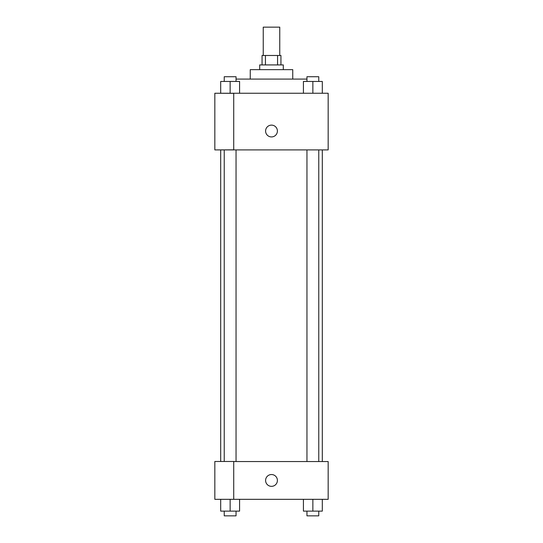 <?xml version="1.0" encoding="UTF-8"?>
<svg xmlns="http://www.w3.org/2000/svg" width="543" height="543" viewBox="0 0 543 543"><rect width="100%" height="100%" fill="white"/><g stroke="black" fill="none" stroke-linecap="round" stroke-linejoin="round"><path stroke-width="0.81" d="M279.76 55.481L279.76 27.15L263.24 27.15L263.24 55.481M265.446 64.922L265.446 55.481L262.059 55.481L262.059 64.922M265.446 55.481L280.941 55.481L280.941 64.922M277.554 64.922L277.554 55.481M259.697 69.647L259.697 64.922L283.303 64.922L283.303 69.647M250.255 79.088L250.255 69.647L292.745 69.647L292.745 79.088M236.042 79.088L306.958 79.088M214.838 93.253L328.162 93.253L328.162 149.916L214.838 149.916L233.728 149.841L233.728 93.328L214.838 93.253M265.595 131.026A5.905 5.905 0 0 1 274.453 125.915A5.905 5.905 0 0 1 274.453 136.137A5.905 5.905 0 0 1 265.595 131.026M214.838 93.328L214.838 149.841M233.728 461.55L328.162 461.55L328.162 499.322L214.838 499.322L214.838 461.475L233.728 461.475L233.728 499.322M265.595 480.44A5.905 5.905 0 0 1 274.453 475.329A5.905 5.905 0 0 1 274.453 485.551A5.905 5.905 0 0 1 265.595 480.44M303.422 499.322L303.422 511.126L322.304 511.126L322.304 499.322L322.304 511.126M312.863 511.126L312.863 499.322M318.761 511.126L318.761 515.85L306.958 515.85L306.958 511.126M220.696 499.322L220.696 511.126L239.578 511.126L239.578 499.322L239.578 511.126M230.137 511.126L230.137 499.322M236.042 511.126L236.042 515.85L224.239 515.85L224.239 511.126M303.422 93.253L303.422 81.45L322.304 81.45L322.304 93.253L322.304 81.45M312.863 93.253L312.863 81.45M318.761 81.45L318.761 76.726L306.958 76.726L306.958 81.45M220.696 93.253L220.696 81.45L239.578 81.45L239.578 93.253L239.578 81.45M230.137 93.253L230.137 81.45M236.042 81.45L236.042 76.726L224.239 76.726L224.239 81.45M322.304 461.55L322.304 149.916M220.696 461.475L220.696 149.916M306.958 149.916L306.958 461.55M318.761 149.916L318.761 461.55M236.042 461.55L236.042 149.916M224.239 461.475L224.239 149.916"/></g></svg>
